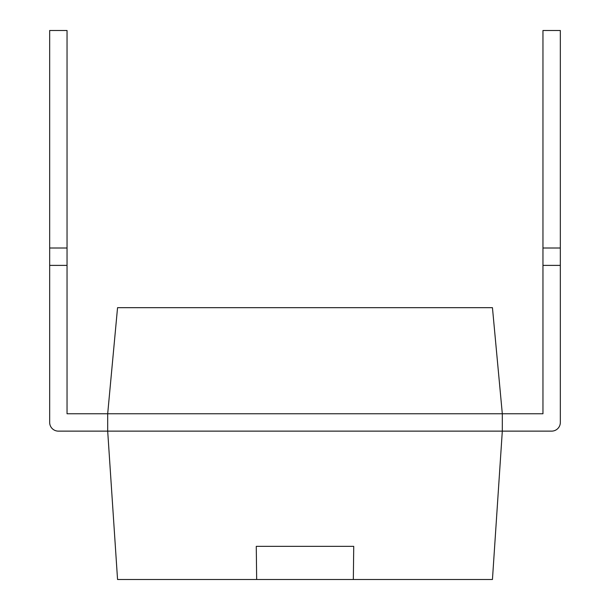 <?xml version="1.0" encoding="UTF-8"?>
<svg xmlns="http://www.w3.org/2000/svg" width="610" height="610" viewBox="0 0 610 610"><rect width="100%" height="100%" fill="white"/><g stroke="black" fill="none" stroke-linecap="round" stroke-linejoin="round"><path stroke-width="0.91" d="M67.039 248.011L49.669 248.011L49.669 30.5L67.039 30.5L67.039 413.755L107.688 413.755L107.688 431.125L117.555 579.5L492.445 579.5L502.312 431.125L551.646 431.125A8.685 8.685 0 0 0 560.331 422.44L560.331 30.5L542.961 30.5L542.961 248.011L560.331 248.011M560.331 265.38L542.961 265.38L542.961 413.755L107.688 413.755L117.555 307.676L492.445 307.676L502.312 413.755L502.312 431.125L551.646 431.125L58.354 431.125A8.685 8.685 0 0 1 49.669 422.44L49.669 248.011M353.335 579.5L353.731 546.354L256.269 546.354L256.665 579.5M67.039 265.38L49.669 265.38M542.961 265.38L542.961 248.011"/></g></svg>
